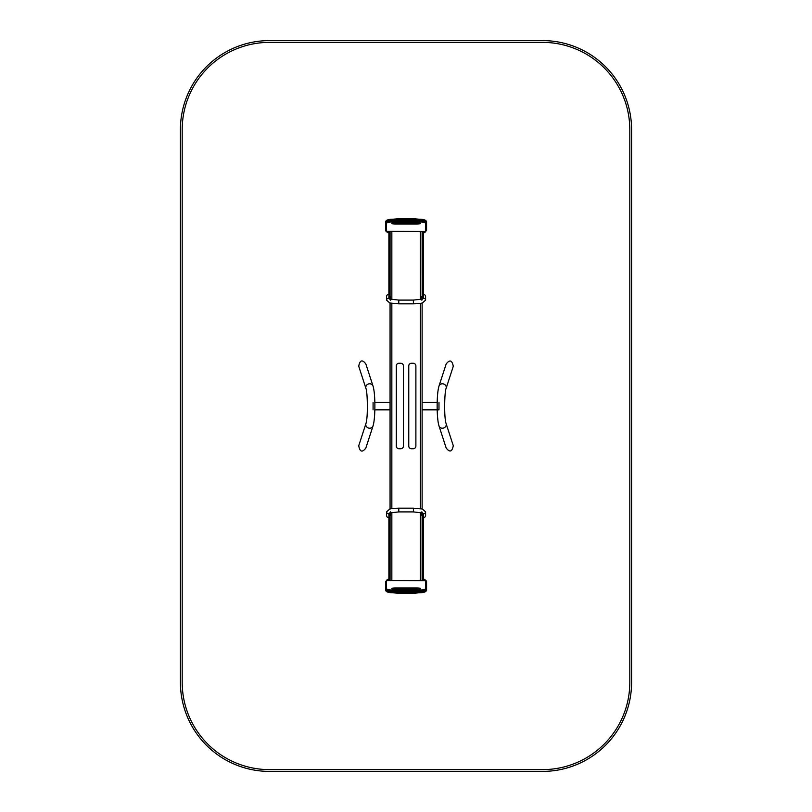 <?xml version="1.0" encoding="UTF-8"?>
<svg xmlns="http://www.w3.org/2000/svg" width="812" height="812" viewBox="0 0 812 812"><rect width="100%" height="100%" fill="white"/><g stroke="black" fill="none" stroke-linecap="round" stroke-linejoin="round"><path stroke-width="1.22" d="M390.064 231.501L390.064 299.171M390.064 303.059L390.064 508.941M390.064 512.829L390.064 580.499M422.118 580.499L422.118 512.829A1.868 1.837 0 0 0 425.589 511.834L425.589 515.61A1.868 1.837 0 0 1 423.275 517.396M422.118 508.941L422.118 303.059M390.014 299.151A1.868 1.837 180 0 0 386.583 300.166L389.851 303.008L398.783 303.83L398.783 300.095L413.389 300.095L413.389 303.83C422.189 303.526 420.697 303.211 422.352 302.998L425.589 300.166A1.868 1.837 0 0 0 422.159 299.151L422.118 231.501M400.742 363.258L398.966 363.258A2.669 2.669 0 0 0 396.297 365.928L396.297 446.072A2.669 2.669 0 0 0 398.966 448.742L400.742 448.742A2.669 2.669 0 0 0 403.422 446.072L403.422 365.928A2.669 2.669 0 0 0 400.742 363.258M413.217 363.258L411.43 363.258A2.669 2.669 0 0 0 408.761 365.928L408.761 446.072A2.669 2.669 0 0 0 411.43 448.742L413.217 448.742A2.669 2.669 0 0 0 415.886 446.072L415.886 365.928A2.669 2.669 0 0 0 413.217 363.258M438.977 402.356L438.977 409.837L422.118 409.837M373.084 402.356L373.084 409.837M373.043 386.106A3.735 3.441 -18 0 0 368.425 383.985A3.735 3.441 -18 0 0 365.928 388.41L358.721 366.232C359.889 360.041 362.264 359.269 365.836 363.928L373.043 386.106C375.499 393.79 375.499 418.221 373.043 425.894A3.735 3.441 18 0 1 368.425 428.015A3.735 3.441 18 0 1 365.928 423.59A3.735 3.441 18 0 1 365.928 423.58M365.928 388.41C367.481 391.313 368.181 417.114 365.928 423.59L358.721 445.768C359.889 451.959 362.264 452.731 365.836 448.072L373.043 425.894M446.103 388.41A3.735 3.441 18 0 0 443.606 383.985A3.735 3.441 18 0 0 438.987 386.106L446.164 364.009C449.736 359.361 452.111 360.132 453.279 366.324L446.103 388.41C444.55 391.313 443.849 417.114 446.103 423.59A3.735 3.441 -18 0 0 446.103 423.58M446.164 447.991C449.736 452.639 452.111 451.868 453.279 445.676L446.103 423.59A3.735 3.441 -18 0 1 443.606 428.015A3.735 3.441 -18 0 1 438.987 425.894L446.164 447.991M422.565 580.499L422.565 513.275M422.118 580.123A1.868 1.837 -0 0 1 422.565 579.626L422.565 517.051A1.868 1.837 0 0 1 422.118 516.554M423.275 580.499L423.275 513.62M388.897 580.499L388.897 513.62M389.618 580.499L389.618 513.275M423.275 579.281A1.868 1.837 -0 0 1 425.508 580.55M388.897 579.281A1.868 1.837 180 0 0 386.664 580.55M421.854 515.61L421.854 511.834L422.352 512.94L413.389 511.905L413.389 508.17L422.321 508.992L425.589 511.834M413.389 511.905L398.783 511.905L389.821 512.94L390.328 511.834L390.328 515.61M388.897 517.396A1.868 1.837 180 0 1 386.583 515.61L386.583 511.834L389.831 509.002C391.485 508.789 389.993 508.474 398.783 508.17L398.783 511.905M425.681 588.71A8.018 1.391 180 0 1 417.662 590.101L394.52 590.101A8.018 1.391 180 0 1 386.502 588.71L386.502 580.671L387.385 580.509L425.681 580.671L425.681 588.71A0.893 0.873 180 0 1 426.574 589.583A8.902 1.543 180 0 1 417.662 591.136L417.662 592.009A8.902 1.543 180 0 0 426.574 590.466L426.574 582.417M417.662 590.101L417.662 591.136L394.52 591.136A8.902 1.543 180 0 1 385.619 589.583L385.619 590.466C386.492 592.192 389.466 592.953 394.52 592.74L394.52 592.73A8.018 1.391 180 0 1 386.502 591.339M389.618 231.501L389.618 298.725M390.064 231.877A1.868 1.837 180 0 1 389.618 232.374L389.618 294.949A1.868 1.837 180 0 1 390.064 295.446M388.897 231.501L388.897 298.38M423.275 231.501L423.275 298.38M422.565 231.501L422.565 298.725M388.897 232.719A1.868 1.837 180 0 1 386.664 231.45M423.275 232.719A1.868 1.837 -0 0 0 425.508 231.45M390.328 296.39L390.328 300.166L389.821 299.06L398.783 300.095M388.897 294.604A1.868 1.837 180 0 0 386.583 296.39L386.583 300.166M413.389 300.095L422.352 299.06L421.854 300.166L421.854 296.39M423.275 294.604A1.868 1.837 0 0 1 425.589 296.39L425.589 300.166M386.502 223.29A8.018 1.391 -0 0 1 394.51 221.899L417.652 221.899A8.018 1.391 -0 0 1 425.671 223.29L425.681 231.329L424.788 231.491L386.502 231.329L386.502 223.29A0.893 0.873 -0 0 1 385.609 222.417A8.902 1.543 -0 0 1 394.51 220.864L394.51 219.991A8.902 1.543 -0 0 0 385.609 221.534L385.609 229.583M394.51 221.899L394.51 220.864L417.652 220.864A8.902 1.543 -0 0 1 426.564 222.417L426.564 221.534C425.681 219.808 422.717 219.047 417.652 219.26L417.652 219.27A8.018 1.391 -0 0 1 425.671 220.661M631.584 129.646L631.584 682.354A89.046 89.046 0 0 1 542.538 771.4L269.462 771.4A89.046 89.046 0 0 1 180.416 682.354L180.416 129.646A89.046 89.046 0 0 1 269.462 40.6L542.538 40.6A89.046 89.046 0 0 1 631.584 129.646M629.807 129.646A87.27 87.27 0 0 0 542.538 42.376L269.462 42.376A87.27 87.27 0 0 0 182.192 129.646L182.192 682.354A87.27 87.27 0 0 0 269.462 769.624L542.538 769.624A87.27 87.27 0 0 0 629.807 682.354L629.807 129.646M420.332 580.499L420.332 512.402M420.332 508.616L420.332 303.383M420.332 299.598L420.332 231.501M391.841 231.501L391.841 299.598M391.841 303.383L391.841 508.616M391.841 512.402L391.841 580.499M423.093 580.499L423.093 513.57M389.08 580.499L389.08 513.57M413.389 592.74L413.389 593.308L422.22 592.506M398.783 592.74L398.783 593.308L413.389 593.308M390.014 512.849A1.868 1.837 180 0 1 386.583 511.834M393.191 589.167L416.779 589.309L395.403 589.329A3.563 0.619 180 0 1 391.841 588.71L391.841 588.558A3.563 0.619 180 0 1 395.403 587.939L416.779 587.939A3.563 0.619 180 0 1 420.332 588.558L420.332 588.71A3.563 0.619 180 0 1 416.779 589.329L418.982 589.167M425.681 591.339A8.018 1.391 180 0 1 417.662 592.73L394.52 592.73M395.403 587.939L395.403 588.964L416.779 588.964L416.779 587.939M386.502 588.71A0.893 0.873 -0.1 0 0 385.619 589.583L385.609 582.427M394.52 590.101L394.52 592.009A8.902 1.543 180 0 1 385.619 590.466M426.574 590.466C425.691 592.192 422.727 592.953 417.662 592.74L417.662 592.009L394.52 592.009L394.52 592.74L417.662 592.73M425.681 580.671A0.893 0.873 180 0 1 426.574 581.544L424.788 580.499L387.385 580.499L385.609 581.544L386.502 580.671M395.403 589.329L392.44 588.994L392.734 589.583A0.893 0.873 -0 0 0 391.841 588.71M391.841 588.558A0.893 0.873 -0 0 1 392.653 589.065M420.332 588.558A0.893 0.873 180 0 0 419.53 589.065M420.332 588.71A0.893 0.873 180 0 0 419.449 589.583L419.743 588.994L416.779 589.309M389.08 231.501L389.08 298.43M423.093 231.501L423.093 298.43M398.783 219.26L398.783 218.692L389.963 219.494M413.389 219.26L413.389 218.692L398.783 218.692M418.982 222.833L395.403 222.691L416.779 222.671A3.563 0.619 -0 0 1 420.332 223.29L420.332 223.442A3.563 0.619 -0 0 1 416.779 224.061L395.403 224.061A3.563 0.619 -0 0 1 391.841 223.442L391.841 223.29A3.563 0.619 -0 0 1 395.403 222.671L393.191 222.833M386.502 220.661A8.018 1.391 -0 0 1 394.51 219.27L417.652 219.27M416.779 224.061L416.779 223.036L395.403 223.036L395.403 224.061M425.671 223.29A0.893 0.873 179.9 0 0 426.564 222.417L426.574 229.573M417.652 221.899L417.652 219.991A8.902 1.543 -0 0 1 426.564 221.534M385.609 221.534C386.482 219.808 389.445 219.047 394.51 219.26L394.51 219.991L417.652 219.991L417.652 219.26L394.51 219.27M386.502 231.329A0.893 0.873 -0 0 1 385.609 230.456L387.385 231.501L424.788 231.501L426.574 230.456L425.681 231.329M416.779 222.671L419.743 223.006L419.449 222.417A0.893 0.873 180 0 0 420.332 223.29M420.332 223.442A0.893 0.873 180 0 1 419.53 222.935M391.841 223.442A0.893 0.873 -0 0 0 392.653 222.935M391.841 223.29A0.893 0.873 -0 0 0 392.734 222.417L392.44 223.006L395.403 222.691M374.829 409.837L390.064 409.837M374.839 402.356L390.064 402.356M422.118 402.356L437.191 402.356M438.987 386.106C436.531 393.79 436.531 418.221 438.987 425.894M389.953 592.506L398.783 593.308M413.389 508.17L398.783 508.17M422.22 219.494L413.389 218.692M398.783 303.83L413.389 303.83"/></g></svg>
